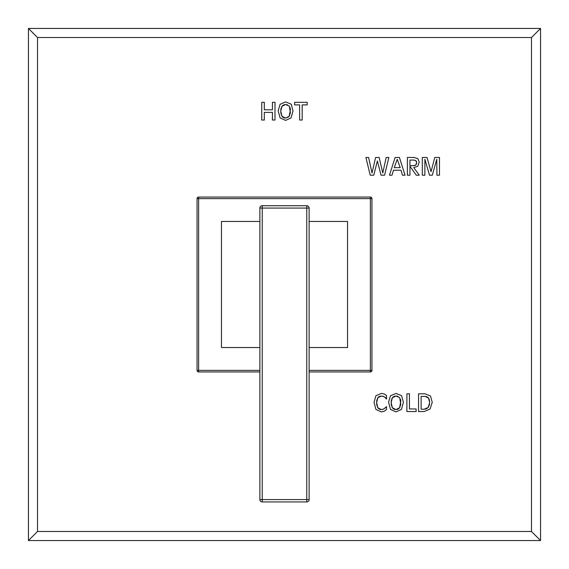<?xml version="1.0" encoding="UTF-8"?>
<svg xmlns="http://www.w3.org/2000/svg" width="569" height="569" viewBox="0 0 569 569"><rect width="100%" height="100%" fill="white"/><g stroke="black" fill="none" stroke-linecap="round" stroke-linejoin="round"><path stroke-width="0.85" d="M37.511 37.511L37.511 531.489L531.489 531.489L531.489 37.511L37.511 37.511L28.45 28.45L28.45 540.55L540.55 540.55L540.55 28.45L28.45 28.45M261.747 102.313L261.747 120.038L264.315 120.038L264.315 112.385L272.423 112.385L272.423 120.038L274.991 120.038L274.991 102.313L272.423 102.313L272.423 109.796L264.315 109.796L264.315 102.313L261.747 102.313M280.104 117.911L285.588 120.393L291.072 117.911L293.007 110.813L291.186 104.127L285.588 101.951L280.104 104.262L278.177 110.813L280.104 117.911M299.614 104.902L299.614 120.038L302.182 120.038L302.182 104.902L307.182 104.902L307.182 102.313L294.614 102.313L294.614 104.902L299.614 104.902M365.91 157.457L370.206 175.188L373.755 175.188L377.382 160.963L381.031 175.188L384.58 175.188L388.869 157.457L386.173 157.457L382.766 173.012L379.16 157.457L375.611 157.457L372.019 173.012L368.591 157.457L365.91 157.457M395.106 157.457L389.481 175.188L392.013 175.188L393.471 170.209L400.989 170.209L402.461 175.188L405.05 175.188L399.417 157.457L395.106 157.457M407.39 157.457L407.39 175.188L409.957 175.188L409.957 166.262L416.259 175.188L419.225 175.188L413.748 167.606L417.824 166.24L419.225 162.129L417.895 158.673L414.104 157.457L407.39 157.457M424.879 175.188L422.312 175.188L422.312 157.457L427.027 157.457L431.039 171.696L434.759 157.457L439.474 157.457L439.474 175.188L436.907 175.188L436.779 159.249L432.305 175.188L429.488 175.188L424.879 159.249L424.879 175.188M384.217 411.266L386.536 409.509L386.536 406.586L383.847 408.947L381.358 409.602L377.852 407.774L376.621 402.56L377.852 397.738L381.358 396.045L384.409 396.842L386.536 399.097L386.536 395.583L384.324 393.99L381.23 393.456L375.91 395.768L374.053 402.319L375.91 409.417L381.23 411.899L384.217 411.266M390.49 409.417L395.974 411.899L401.465 409.417L403.393 402.319L401.572 395.633L395.974 393.456L390.49 395.761L388.563 402.319L390.49 409.417M406.885 393.812L406.885 411.543L416.124 411.543L416.124 408.955L409.445 408.955L409.445 393.812L406.885 393.812M418.556 393.812L418.556 411.543L424.111 411.543L430.05 409.054L432.248 402.333L430.47 395.91L424.965 393.812L418.556 393.812M531.489 37.511L540.55 28.45M531.489 531.489L540.55 540.55M37.511 531.489L28.45 540.55M288.618 116.944L285.588 118.096L281.996 116.275L281.463 115.294M281.065 114.085L280.908 113.309M280.823 112.676L280.823 109.554M280.937 108.843L281.072 108.238M281.47 107.128L282.004 106.239L285.588 104.54L289.308 106.076L290.361 112.655M282.544 105.628L283.163 105.158M283.86 104.824L284.664 104.618M286.655 104.618L287.501 104.817M290.048 107.641L290.261 108.615M290.282 108.743L290.389 109.717M290.403 109.867L289.173 116.268L285.588 118.096M290.282 113.245L290.112 114.085M289.713 115.287L289.173 116.268M284.664 118.018L283.874 117.797M283.177 117.442L282.558 116.944M281.996 116.275L280.745 111.062L282.004 106.239M397.212 159.306L400.213 167.62L394.253 167.62L397.212 159.306M414.908 165.508L409.957 165.771L409.957 160.045L414.488 160.088M415.534 160.43L416.458 161.461M416.465 161.489L416.608 161.98M416.629 163.189L416.494 163.886M416.095 164.697L415.398 165.295M413.841 160.045L415.918 160.707L416.657 162.57L415.797 165.017L412.966 165.771M385.227 397.432L385.931 398.165M382.489 396.138L383.492 396.408M378.392 397.119L379.004 396.657M379.687 396.323L380.462 396.116M376.692 404.168L376.699 401.06M376.792 400.412L376.934 399.751M377.332 398.634L377.852 397.738M377.852 407.774L377.325 406.792M376.934 405.583L376.756 404.651M380.462 409.524L379.694 409.303M379.011 408.947L378.399 408.45M383.101 409.303L381.358 409.602M386.536 406.586L385.618 407.532M385.412 407.731L383.847 408.947M400.099 406.792L399.566 407.774L395.974 409.602L392.39 407.774L391.856 406.799M391.451 405.59L391.294 404.815M391.216 404.175L391.216 401.06M391.323 400.348L391.458 399.744M391.856 398.634L392.39 397.738L395.974 396.045L399.694 397.582L400.747 404.161M392.937 397.126L393.549 396.664M394.253 396.33L395.05 396.116M397.041 396.116L397.887 396.316M400.434 399.146L400.647 400.121M400.668 400.249L400.782 401.223M400.789 401.373L399.566 407.774M400.668 404.744L400.498 405.59M399.004 408.442L398.385 408.947M397.688 409.303L396.892 409.524M395.057 409.524L394.26 409.303M393.563 408.947L392.944 408.442M392.39 407.774L391.131 402.56L392.39 397.738M425.953 396.472L426.729 396.671M427.404 396.984L427.995 397.418M428.756 406.593L428.18 407.432L424.111 409.239L421.117 409.239L421.117 396.401L425.05 396.401L428.5 397.973L428.912 398.634M429.246 399.431L429.68 402.575L428.18 407.432M429.574 404.104L429.275 405.413M427.532 408.087L426.821 408.585M426.032 408.94L425.135 409.161M428.5 397.973L429.68 402.575M309.123 371.948L370.376 371.948A1.579 1.579 0 0 0 371.948 370.376L371.948 198.624A1.579 1.579 0 0 0 370.376 197.052L198.624 197.052A1.579 1.579 0 0 0 197.052 198.624L197.052 370.376A1.579 1.579 0 0 0 198.624 371.948L259.877 371.948M309.123 370.376L370.376 370.376L370.376 197.052M198.624 197.052L198.624 198.624L371.948 198.624M197.052 198.624L198.624 198.624L198.624 370.376L197.052 370.376M259.877 370.376L198.624 370.376L198.624 371.948M371.948 370.376L370.376 370.376L370.376 371.948M259.877 221.469L221.469 221.469L221.469 347.531L259.877 347.531M309.123 347.531L347.531 347.531L347.531 221.469L309.123 221.469M306.755 205.715L306.755 208.076L309.123 208.076A2.361 2.361 0 0 0 306.755 205.715L262.245 205.715L262.245 208.076L306.755 208.076L306.755 499.582L262.245 499.582L262.245 501.943A2.361 2.361 0 0 1 259.877 499.582L259.877 208.076A2.361 2.361 0 0 1 262.245 205.715M309.123 499.582L306.755 499.582L306.755 501.943A2.361 2.361 0 0 0 309.123 499.582L309.123 208.076M306.755 501.943L262.245 501.943M259.877 499.582L262.245 499.582L262.245 208.076L259.877 208.076"/></g></svg>
